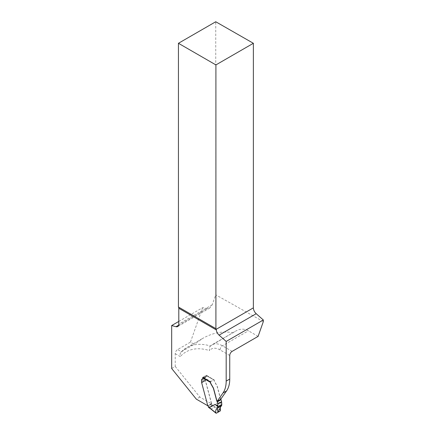 <?xml version="1.0" encoding="UTF-8"?>
<svg xmlns="http://www.w3.org/2000/svg" width="435" height="435" viewBox="0 0 435 435"><rect width="100%" height="100%" fill="white"/><g stroke="black" fill="none" stroke-linecap="round" stroke-linejoin="round"><path stroke-width="0.33" stroke-dasharray="2.17 1.63" d="M178.796 321.438L202.618 307.686L207.517 308.502L209.724 308.056L212.215 304.799L215.744 294.821L215.744 21.75M263.327 321.59L215.744 294.821M175.234 353.666L180.264 356.569L180.074 353.796L181.194 351.888L194.244 344.335L190.443 342.144L177.61 349.555A3.36 1.941 120 0 0 175.234 353.666L175.234 366.439L171.673 368.494M258.102 336.385L248.423 330.796C244.35 328.561 240.142 328.642 235.803 331.04L210.475 345.983L209.344 347.435L209.556 350.615A68.246 39.406 60 0 0 180.264 356.569M233.318 332.791C222.976 330.823 212.737 332.71 202.612 338.463L194.244 344.335M202.618 307.686L190.443 342.144M216.374 413.201L209.828 407.927A26.867 15.513 -120 0 0 208.93 407.383L211.78 405.741L212.253 404.914A1.006 0.582 -120 0 0 211.894 404.012L211.606 403.571L207.805 405.768L201.802 382.74A3.36 1.941 60 0 1 201.758 382.572L201.655 380.163A2.518 1.452 60 0 1 202.177 379.01L205.739 376.955A2.518 1.452 60 0 1 205.934 376.873A1.68 0.968 60 0 0 206.059 376.819L202.498 378.874A1.68 0.968 60 0 1 202.433 378.907M202.846 377.482L202.846 378.107A1.68 0.968 60 0 1 202.498 378.874M175.234 366.439L199.861 397.068L211.53 403.805L205.363 380.685A3.36 1.941 60 0 1 205.32 380.516L205.222 378.107A2.518 1.452 60 0 1 205.739 376.955M220.686 399.286A1.892 1.093 60 0 1 220.393 398.574L217.228 386.704A3.36 1.941 60 0 0 216.951 385.921L214.607 381.805A2.686 1.55 60 0 1 214.053 379.929L206.407 375.242L206.407 376.052A1.68 0.968 60 0 1 206.059 376.819M199.861 397.068L196.299 399.123M207.968 405.866L211.53 403.805M202.846 377.297L206.407 375.242M210.491 381.712L214.053 379.657M211.606 403.571L205.483 380.614A3.36 1.941 60 0 1 205.44 380.446L205.336 378.037A2.518 1.452 60 0 1 205.858 376.884A2.518 1.452 60 0 1 206.049 376.802A1.68 0.968 -120 0 0 206.179 376.753A1.68 0.968 -120 0 0 206.527 375.981L206.527 375.72A0.674 0.386 120 0 0 206.386 375.416A0.674 0.386 120 0 0 206.049 375.448L203.199 377.091A0.674 0.386 120 0 0 202.927 377.346M220.773 399.161A1.892 1.093 60 0 1 220.512 398.503L217.348 386.633A3.36 1.941 -120 0 0 217.07 385.85L214.727 381.734A2.686 1.55 60 0 1 214.189 380.146L214.107 379.896A0.674 0.386 120 0 0 214.031 379.831A0.674 0.386 120 0 0 213.699 379.864L210.844 381.506A0.674 0.386 120 0 0 210.491 381.897M221.605 403.424L218.778 402.196L213.172 405.442L212.677 406.285L220.186 410.999M208.93 407.383L208.452 407.122L212.253 404.931M209.828 407.927L209.36 407.66M221.04 406.176L217.179 408.405M218.778 402.196L221.796 403.995M221.458 405.931L217.098 408.449M178.665 325.157L207.517 308.502M232.116 351.388L222.437 345.803A20.826 12.022 -120 0 0 212.024 344.77A20.826 12.022 -120 0 0 210.475 345.983A71.606 41.341 -120 0 0 186.631 347.685A71.606 41.341 -120 0 0 181.411 351.746L177.61 349.555M229.74 355.504L220.061 349.914A3.36 1.941 120 0 1 222.437 345.803L248.423 330.796M212.215 304.799L178.796 324.097M220.061 349.914A17.465 10.081 -120 0 0 209.556 350.615M201.802 382.74L205.363 380.685M201.758 382.572L205.32 380.516M201.715 382.338L205.282 380.277M201.655 381.408L205.222 379.353M201.655 380.163L205.222 378.107M202.846 378.107L206.407 376.052M213.699 379.864L206.049 375.448M203.199 377.091L210.844 381.506M210.774 408.949A0.674 0.364 -50.8 0 0 211.144 408.938L214.183 407.182A0.674 0.31 -57.6 0 0 214.689 406.344L213.172 405.442M211.78 405.741A26.867 15.513 60 0 1 212.677 406.285M213.161 405.463A27.541 15.899 -120 0 0 212.253 404.914M206.527 375.72L214.189 380.146M220.583 410.096L214.689 406.344M211.894 404.012L208.099 406.203M211.709 403.778L207.908 405.969M205.483 380.614L201.682 382.811M205.44 380.446L201.639 382.642M205.396 380.212L201.601 382.403M205.336 379.282L201.541 381.479M205.336 378.037L201.541 380.233M206.527 375.981L202.726 378.178M180.917 352.132L186.631 347.685L202.612 338.463M209.98 346.374L212.024 344.77L235.803 331.04M209.724 308.056L177.687 326.554M206.386 375.416L214.031 379.831M216.88 408.557L221.263 406.029M205.858 376.884L202.058 379.081M206.179 376.753L202.378 378.945"/><path stroke-width="0.65" d="M178.442 307.028L178.442 43.288L215.907 64.918L215.907 328.659L178.442 307.028A3.36 1.941 -60 0 1 178.796 308.268L178.796 324.097A5.372 3.105 60 0 1 177.687 326.554A5.372 3.105 60 0 1 175.979 326.707L171.673 325.554L178.796 321.438M210.491 381.897A0.674 0.386 120 0 0 210.437 382.017L210.491 381.984A2.686 1.55 60 0 0 211.046 383.86L213.389 387.976A3.36 1.941 60 0 1 213.667 388.76L216.831 400.63A1.892 1.093 60 0 0 217.125 401.342L220.686 399.286L226.559 390.935A33.587 19.39 -120 0 0 229.74 379.059L229.74 355.504A3.36 1.941 120 0 1 232.116 351.388L258.102 336.385L263.327 321.59L263.327 319.981L256.199 313.706L219.077 335.135A5.372 3.105 60 0 1 216.298 329.92L216.2 329.306A3.36 1.941 120 0 0 215.907 328.659M178.442 43.288L215.744 21.75L253.371 43.288L253.371 307.849C253.485 310.057 254.431 312.009 256.199 313.706M217.125 401.342L222.992 392.99A33.587 19.39 -120 0 0 226.178 381.12L226.178 341.431L263.327 319.981M202.927 377.346A0.674 0.386 120 0 0 202.726 377.917L202.726 378.178A1.68 0.968 60 0 1 202.378 378.945A1.68 0.968 60 0 1 202.253 378.999A2.518 1.452 -120 0 0 202.058 379.081A2.518 1.452 -120 0 0 201.541 380.233L201.639 382.642A3.36 1.941 -120 0 0 201.682 382.811L207.805 405.768L196.299 399.123L171.673 368.494L171.673 325.554M202.846 377.482L210.491 381.984M226.178 341.431L219.077 335.135M215.907 64.918L253.371 43.288M217.179 408.405L221.458 405.931C220.279 406.611 219.985 407.997 220.583 410.096L220.186 410.999L216.374 413.201L220.186 410.999L220.583 410.096C219.985 407.997 220.279 406.611 221.458 405.931L221.817 404.392L221.605 401.896A0.674 0.386 -120 0 0 221.578 401.69L221.045 399.689A0.674 0.386 -120 0 0 220.904 399.379A1.892 1.093 60 0 1 220.773 399.161M207.805 405.768L208.099 406.203A1.006 0.582 60 0 1 208.452 407.111A27.541 15.899 60 0 1 209.36 407.66L214.977 404.387L217.804 405.621L217.804 404.088L221.605 401.896M210.437 382.017L210.388 382.338A2.686 1.55 -120 0 0 210.926 383.926L213.27 388.042A3.36 1.941 60 0 1 213.547 388.83L216.712 400.7A1.892 1.093 -120 0 0 217.103 401.576A0.674 0.386 60 0 1 217.244 401.886L217.777 403.881A0.674 0.386 60 0 1 217.804 404.088M208.93 407.383L208.452 407.111M209.828 407.927L209.36 407.66L209.828 407.927M217.804 405.621L217.348 408.095L216.88 408.557M221.04 406.176L217.978 412.271L217.098 408.449L217.989 412.266L221.045 406.176L217.978 412.271L217.098 408.449C215.918 409.123 215.499 410.586 215.836 412.837L216.374 413.201M217.62 406.404L214.977 404.387M217.098 408.449C215.918 409.123 215.499 410.586 215.836 412.837L209.376 407.633M175.979 326.707L178.665 325.157M229.74 379.059L226.178 381.12M178.796 308.268L216.298 329.92M216.2 329.306L253.371 307.849M226.559 390.935L222.992 392.99M210.388 382.338L202.726 377.917M217.348 408.095L221.687 405.594M221.806 404.615L217.565 407.062M217.598 406.828L221.817 404.392M221.578 401.69L217.777 403.881M221.045 399.689L217.244 401.886M220.904 399.379L217.103 401.576M208.593 407.416L210.774 408.949A0.674 0.364 -50.8 0 1 210.698 408.65M217.141 408.427L221.502 405.909M210.774 408.949L215.956 413.168"/></g></svg>
